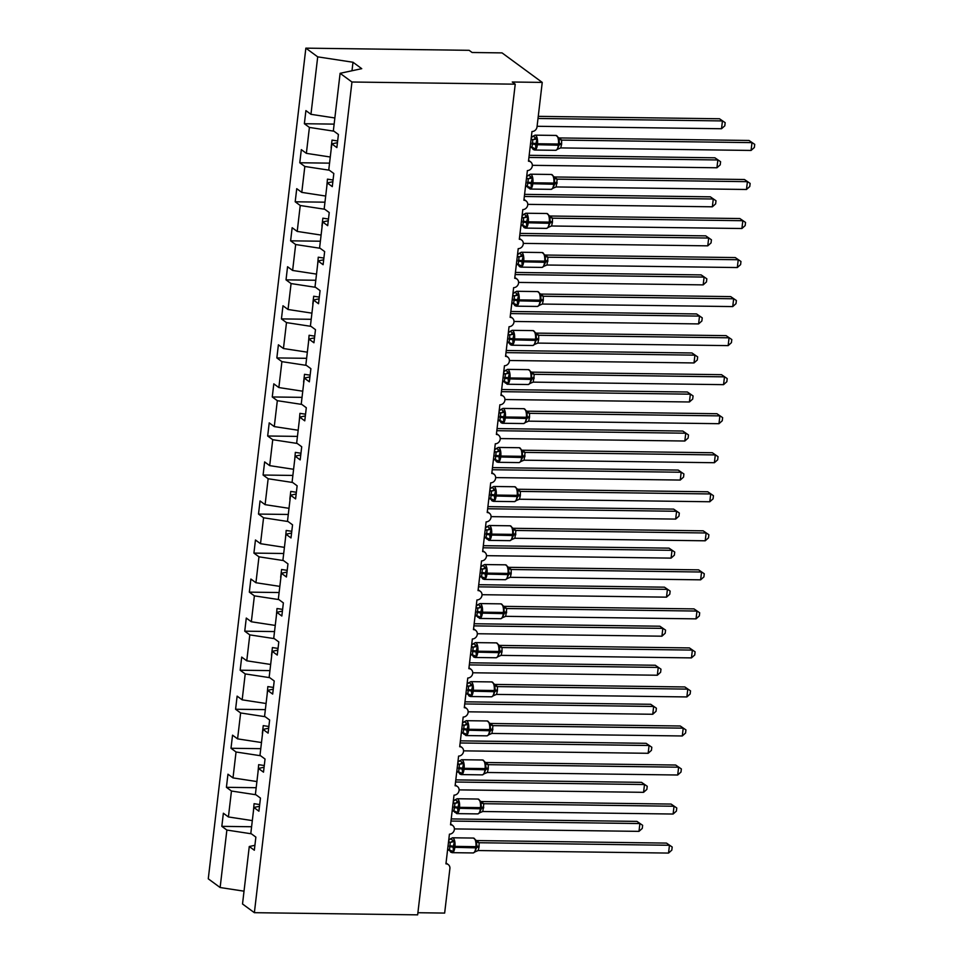 <?xml version="1.0" encoding="UTF-8"?>
<svg xmlns="http://www.w3.org/2000/svg" width="963" height="963" viewBox="0 0 963 963"><rect width="100%" height="100%" fill="white"/><g stroke="black" fill="none" stroke-linecap="round" stroke-linejoin="round"><path stroke-width="1.44" d="M334.859 117.968L310.953 114.32L317.706 56.853L305.861 48.15L469.137 50.317L472.099 52.496L502.048 52.893L542.241 82.409L512.28 82.011L515.229 84.178L351.952 82.011L340.108 73.308L333.354 130.763L338.41 134.483L336.869 147.592L331.814 143.884L328.768 169.801L333.824 173.521L332.283 186.629L327.227 182.922L332.861 181.718M305.861 48.15L208.273 878.822L220.13 887.525L226.871 830.058L221.827 826.35L251.596 826.748M221.827 826.35L223.368 813.229L228.412 816.949L252.318 820.596M226.871 830.058L251.367 833.802M542.241 82.409L537.017 126.911A4.863 4.334 126.3 0 1 531.973 131.534L528.482 161.206A4.863 4.334 -53.7 0 1 527.387 170.571L523.896 200.244A4.863 4.334 -53.7 0 1 522.801 209.609L519.31 239.269A4.863 4.334 -53.7 0 1 518.214 248.647L514.724 278.307A4.863 4.334 -53.7 0 1 513.628 287.672L510.137 317.345A4.863 4.334 -53.7 0 1 509.042 326.71L505.551 356.382A4.863 4.334 -53.7 0 1 504.456 365.747L500.965 395.408A4.863 4.334 -53.7 0 1 499.869 404.785L496.378 434.445A4.863 4.334 -53.7 0 1 495.283 443.811L491.792 473.483A4.863 4.334 -53.7 0 1 490.697 482.848L487.218 512.521A4.863 4.334 -53.7 0 1 486.11 521.886L482.632 551.558A4.863 4.334 -53.7 0 1 481.524 560.923L478.045 590.584A4.863 4.334 -53.7 0 1 476.938 599.961L473.459 629.621A4.863 4.334 -53.7 0 1 472.351 638.987L468.873 668.659A4.863 4.334 -53.7 0 1 467.765 678.024L464.286 707.697A4.863 4.334 -53.7 0 1 463.179 717.062L459.7 746.734A4.863 4.334 -53.7 0 1 458.593 756.099L455.114 785.76A4.863 4.334 -53.7 0 1 454.018 795.137L450.528 824.797A4.863 4.334 -53.7 0 1 449.432 834.163L445.941 863.835A4.863 4.334 -53.7 0 1 449.89 868.578L444.653 913.08L417.906 912.719M256.182 787.71L226.413 787.313L227.954 774.204L232.998 777.911L256.904 781.559M228.412 816.949L231.457 791.02L226.413 787.313M231.457 791.02L255.953 794.764M260.768 748.672L231 748.275L232.54 735.166L237.584 738.874L261.491 742.533M232.998 777.911L236.043 751.995L231 748.275M236.043 751.995L260.54 755.738M265.355 709.635L235.586 709.25L237.127 696.129L242.17 699.836L266.077 703.496M237.584 738.874L240.63 712.957L235.586 709.25M240.63 712.957L265.126 716.701M269.941 670.609L240.16 670.212L241.701 657.091L246.757 660.811L270.663 664.458M242.17 699.836L245.216 673.919L240.16 670.212M245.216 673.919L269.712 677.663M274.527 631.572L244.746 631.174L246.287 618.053L251.343 621.773L275.249 625.42M246.757 660.811L249.802 634.882L244.746 631.174M249.802 634.882L274.286 638.625M279.114 592.534L249.333 592.137L250.874 579.028L255.929 582.735L279.836 586.383M251.343 621.773L254.388 595.856L249.333 592.137M254.388 595.856L278.873 599.588M283.7 553.496L253.919 553.099L255.46 539.99L260.516 543.698L284.422 547.357M255.929 582.735L258.975 556.819L253.919 553.099M258.975 556.819L283.459 560.562M288.286 514.459L258.505 514.073L260.046 500.953L265.102 504.66L289.008 508.32M260.516 543.698L263.561 517.781L258.505 514.073M263.561 517.781L288.045 521.525M292.86 475.433L263.092 475.036L264.632 461.915L269.688 465.635L293.583 469.282M265.102 504.66L268.147 478.743L263.092 475.036M268.147 478.743L292.632 482.487M297.447 436.395L267.678 435.998L269.219 422.877L274.274 426.597L298.169 430.244M269.688 465.635L272.734 439.706L267.678 435.998M272.734 439.706L297.218 443.449M302.033 397.358L272.264 396.961L273.805 383.852L278.861 387.559L302.755 391.207M274.274 426.597L277.32 400.68L272.264 396.961M277.32 400.68L301.804 404.412M306.619 358.32L276.85 357.923L278.391 344.814L283.447 348.522L307.341 352.181M278.861 387.559L281.906 361.643L276.85 357.923M281.906 361.643L306.39 365.386M311.205 319.295L281.437 318.897L282.978 305.777L288.033 309.484L311.928 313.144M283.447 348.522L286.493 322.605L281.437 318.897M286.493 322.605L310.977 326.349M315.792 280.257L286.023 279.86L287.564 266.739L292.62 270.459L316.514 274.106M288.033 309.484L291.079 283.567L286.023 279.86M291.079 283.567L315.563 287.311M320.378 241.219L290.609 240.822L292.15 227.713L297.206 231.421L321.1 235.068M292.62 270.459L295.665 244.53L290.609 240.822M295.665 244.53L320.149 248.273M324.964 202.182L295.196 201.785L296.736 188.676L301.78 192.383L325.687 196.043M297.206 231.421L300.239 205.504L295.196 201.785M300.239 205.504L324.736 209.248M329.551 163.144L299.782 162.759L301.323 149.638L306.366 153.346L330.273 157.005M301.78 192.383L304.826 166.467L299.782 162.759M304.826 166.467L329.322 170.21M254.906 845.309L249.273 846.513L254.328 850.233L255.869 837.112L250.813 833.404L253.859 807.476L259.492 806.272M253.859 807.476L258.915 811.195L260.455 798.074L255.4 794.367L258.445 768.45L264.079 767.234M258.445 768.45L263.501 772.157L265.042 759.037L259.986 755.329L263.031 729.412L268.665 728.209M263.031 729.412L268.087 733.12L269.628 720.011L264.572 716.291L267.618 690.375L273.251 689.171M267.618 690.375L272.673 694.082L274.214 680.973L269.159 677.254L272.204 651.337L277.838 650.133M272.204 651.337L277.26 655.057L278.801 641.936L273.745 638.228L276.79 612.299L282.412 611.096M276.79 612.299L281.834 616.019L283.375 602.898L278.331 599.191L281.377 573.274L286.998 572.058M281.377 573.274L286.42 576.981L287.961 563.861L282.917 560.153L285.963 534.236L291.584 533.033M285.963 534.236L291.007 537.944L292.547 524.835L287.504 521.115L290.549 495.199L296.171 493.995M290.549 495.199L295.593 498.906L297.134 485.797L292.09 482.078L295.123 456.161L300.757 454.957M295.123 456.161L300.179 459.881L301.72 446.76L296.664 443.052L299.71 417.123L305.343 415.92M299.71 417.123L304.765 420.843L306.306 407.722L301.25 404.015L304.296 378.098L309.93 376.882M304.296 378.098L309.352 381.805L310.893 368.685L305.837 364.977L308.882 339.06L314.516 337.857M308.882 339.06L313.938 342.768L315.479 329.659L310.423 325.939L313.469 300.023L319.102 298.819M313.469 300.023L318.524 303.73L320.065 290.621L315.009 286.914L318.055 260.985L323.688 259.781M318.055 260.985L323.111 264.705L324.651 251.584L319.596 247.876L322.641 221.959L328.275 220.744M322.641 221.959L327.697 225.667L329.238 212.546L324.182 208.839L327.227 182.922M310.953 114.32L305.909 110.601L304.368 123.721L334.137 124.119M306.366 153.346L309.412 127.429L304.368 123.721M309.412 127.429L333.908 131.173M351.952 82.011L254.376 912.683L242.52 903.98L249.273 846.513M259.685 804.562L254.076 803.696L253.377 811.544M264.271 765.525L258.662 764.67L257.964 772.507M262.333 733.433L263.248 725.633L268.858 726.487M273.444 687.45L267.834 686.595L267.136 694.431M271.506 655.37L272.421 647.557L278.03 648.424M282.616 609.386L277.007 608.52L276.309 616.368M280.666 577.294L281.593 569.494L287.203 570.349M291.789 531.311L286.18 530.457L285.481 538.293M289.839 499.231L290.766 491.419L296.375 492.274M300.962 453.248L295.34 452.381L294.654 460.23M305.548 414.21L299.926 413.356L299.24 421.192M303.598 382.118L304.513 374.318L310.134 375.173M314.72 336.135L309.099 335.28L308.413 343.117M312.77 304.055L313.685 296.243L319.307 297.098M323.893 258.072L318.272 257.205L317.585 265.054M321.943 225.98L322.858 218.18L328.479 219.034M333.066 179.997L327.444 179.142L326.746 186.978M331.116 147.917L332.03 140.104L337.64 140.959M337.447 142.68L331.814 143.884M351.989 70.756L353 62.246L361.739 68.674L340.108 73.308M317.706 56.853L353 62.246M220.13 887.525L244.024 891.172M254.376 912.683L417.653 914.85L515.229 84.178M533.321 136.192L537.017 138.913L535.669 144.667L535.825 148.988L532.744 148.735L531.829 147.471M561.573 144.486L560.731 147.917L751.068 150.445L751.995 142.632L561.646 140.104L561.573 144.486A3.563 0.867 -173.3 0 0 559.334 144.98L558.323 145.208A6.97 2.66 -89.2 0 1 555.687 150.312L558.335 148.856L557.384 149.265L559.455 144.041L558.841 137.902L555.988 135.434L535.019 135.157A6.97 2.66 90.8 0 1 535.717 135.41A6.97 2.66 90.8 0 1 537.462 143.993L537.354 144.932A6.97 2.66 90.8 0 1 534.718 150.035L533.249 149.518L531.432 146.858M749.033 140.466L754.727 144.378L749.033 140.466L558.853 137.938L561.778 140.104A3.563 3.443 164.7 0 1 558.877 137.998M531.01 139.695L532.804 139.719L531.107 138.828M530.095 147.508L532.021 147.532L532.804 139.719A3.563 2.624 112.5 0 0 535.392 137.685M535.825 148.988L533.129 147.772M532.936 139.719L537.017 138.913M531.299 137.215L535.019 135.157M557.384 149.265L560.731 147.917M558.576 139.202L561.646 140.104M754.727 144.378L754.354 147.495L751.068 150.445M725.175 122.674L719.493 118.762L725.175 122.674L724.814 125.792L721.528 128.741L722.443 120.929L538.004 118.473M719.493 118.762L538.257 116.354M721.528 128.741L537.089 126.285M528.735 175.23L532.431 177.95L531.203 182.765L531.239 188.014L528.157 187.773L527.243 186.509M556.987 183.524A3.563 0.867 -173.3 0 0 554.76 184.017L553.737 184.246A6.97 2.66 -89.2 0 1 551.101 189.35L553.749 187.893L552.798 188.303L554.76 184.017L554.291 177.036L557.192 179.13L556.145 186.954L746.481 189.482L747.408 181.67L557.192 179.142A3.563 3.443 164.7 0 1 554.291 177.036L554.279 176.987M744.447 179.503L750.141 183.415L744.447 179.503L554.267 176.975L551.402 174.472L530.432 174.195A6.97 2.66 90.8 0 1 531.131 174.447A6.97 2.66 90.8 0 1 532.876 183.03L532.768 183.969A6.97 2.66 90.8 0 1 530.131 189.061L527.279 186.605L528.35 178.757L526.52 177.866M526.424 178.733L528.218 178.757M525.509 186.545L527.303 186.569L526.845 185.895M531.239 188.014L528.543 186.81M528.35 178.757L532.431 177.95M526.713 176.253L530.432 174.195M552.798 188.303L556.145 186.954M553.99 178.227L557.059 179.142M750.141 183.415L749.768 186.533L746.481 189.482M524.149 214.268L527.844 216.976L526.617 221.803L526.665 227.051L523.571 226.799L522.656 225.547M552.401 222.549L551.558 225.992L741.907 228.52L742.822 220.708L552.473 218.18L552.401 222.549A3.563 0.867 -173.3 0 0 550.174 223.055L549.151 223.284A6.97 2.66 -89.2 0 1 546.527 228.375L549.163 226.919L548.212 227.34L550.282 222.116L549.668 215.977L546.815 213.509L525.846 213.232A6.97 2.66 90.8 0 1 526.544 213.485A6.97 2.66 90.8 0 1 528.29 222.068L528.181 222.995A6.97 2.66 90.8 0 1 525.545 228.099L524.077 227.593L522.259 224.921M739.861 218.541L745.555 222.453L739.861 218.541L549.68 216.013L552.606 218.18A3.563 3.443 164.7 0 1 549.704 216.073M521.838 217.77L523.631 217.794L521.934 216.904M520.923 225.571L522.849 225.607L523.631 217.794M526.665 227.051L523.956 225.848M523.764 217.794L527.844 216.976M522.127 215.291L525.846 213.232M548.212 227.34L551.558 225.992M549.404 217.265L552.473 218.18M745.555 222.453L745.181 225.571L741.907 228.52M519.563 253.305L523.258 256.014L522.03 260.841L522.078 266.089L518.985 265.836L518.07 264.572M547.815 261.587A3.563 0.867 -173.3 0 0 545.588 262.092L544.564 262.309A6.97 2.66 -89.2 0 1 541.94 267.413L544.577 265.957L543.626 266.378L545.588 262.092L545.118 255.099L548.019 257.193L546.972 265.018L737.321 267.545L738.236 259.745L548.019 257.217M735.275 257.566L740.968 261.491L735.275 257.566L545.094 255.039M545.383 255.604L542.229 252.547L521.26 252.258A6.97 2.66 90.8 0 1 521.958 252.523A6.97 2.66 90.8 0 1 523.703 261.093L523.595 262.032A6.97 2.66 90.8 0 1 520.959 267.136L519.49 266.631L517.673 263.958M517.251 256.808L519.045 256.832L517.348 255.941M516.337 264.608L518.263 264.644L519.045 256.832M522.078 266.089L519.37 264.885M519.177 256.832L523.258 256.014M517.54 254.328L521.26 252.258M543.626 266.378L546.972 265.018M544.817 256.302L547.887 257.205M740.968 261.491L740.595 264.608L737.321 267.545M514.976 292.343L518.672 295.051L517.444 299.866L517.492 305.127L514.398 304.874L513.496 303.61M543.228 300.625L542.386 304.055L732.735 306.583L733.65 298.783L543.301 296.243L543.228 300.625A3.563 0.867 -173.3 0 0 541.001 301.118L539.978 301.347A6.97 2.66 -89.2 0 1 537.354 306.451L540.002 304.994L539.051 305.415L541.11 300.191L540.496 294.04L537.643 291.572L516.674 291.295A6.97 2.66 90.8 0 1 517.372 291.548A6.97 2.66 90.8 0 1 519.117 300.131L519.009 301.07A6.97 2.66 90.8 0 1 516.373 306.174L514.904 305.656L513.086 302.996M730.688 296.604L736.382 300.516L730.688 296.604L540.508 294.076L543.433 296.243A3.563 3.443 164.7 0 1 540.532 294.136M512.665 295.846L514.459 295.858L512.773 294.967M511.75 303.646L513.676 303.67L514.459 295.858M517.492 305.127L514.784 303.923M514.591 295.858L518.672 295.051M512.954 293.354L516.674 291.295M539.051 305.415L542.386 304.055M540.231 295.34L543.301 296.243M736.382 300.516L736.009 303.646L732.735 306.583M720.589 161.712L714.907 157.8L720.589 161.712L720.228 164.829L716.941 167.779L717.856 159.966L528.928 157.451M714.907 157.8L529.169 155.32M716.941 167.779L532.455 165.323M716.003 200.749L710.321 196.825L716.003 200.749L715.641 203.867L712.355 206.804L713.27 199.004L524.341 196.488M710.321 196.825L524.582 194.357M712.355 206.804L527.868 204.361M711.416 239.775L705.735 235.863L711.416 239.775L711.055 242.905L707.769 245.842L708.684 238.042L519.755 235.526M705.735 235.863L519.996 233.395M707.769 245.842L523.282 243.386M706.83 278.813L701.148 274.9L706.83 278.813L706.469 281.93L703.183 284.879L704.097 277.067L515.169 274.563M701.148 274.9L515.422 272.433M703.183 284.879L518.708 282.424M510.39 331.368L514.086 334.089L512.858 338.904L512.906 344.164L509.812 343.911L508.909 342.647M538.642 339.662L537.799 343.093L728.148 345.621L729.063 337.808L538.714 335.28L538.642 339.662A3.563 0.867 -173.3 0 0 536.415 340.156L535.404 340.384A6.97 2.66 -89.2 0 1 532.768 345.488L535.416 344.032L534.465 344.441L536.523 339.217L535.909 333.078L533.057 330.61L512.087 330.333A6.97 2.66 90.8 0 1 512.785 330.586A6.97 2.66 90.8 0 1 514.531 339.169L514.423 340.108A6.97 2.66 90.8 0 1 511.786 345.211L510.318 344.694L508.5 342.034M726.102 335.642L731.796 339.554L726.102 335.642L535.922 333.114L538.847 335.28M508.079 334.871L509.872 334.895L508.187 334.005M507.164 342.684L509.09 342.708L509.872 334.895A3.563 2.624 112.5 0 0 512.46 332.861M512.906 344.164L510.197 342.948M510.005 334.895L514.086 334.089M508.368 332.391L512.087 330.333M534.465 344.441L537.799 343.093M535.645 334.378L538.714 335.28M731.796 339.554L731.423 342.672L728.148 345.621M702.244 317.85L696.562 313.938L702.244 317.85L701.883 320.968L698.596 323.917L699.511 316.105L510.583 313.589M696.562 313.938L510.835 311.47M698.596 323.917L514.122 321.461M505.804 370.406L509.499 373.126L508.271 377.941L508.32 383.19L505.226 382.949L504.323 381.685M534.056 378.7A3.563 0.867 -173.3 0 0 531.829 379.193L530.818 379.422A6.97 2.66 -89.2 0 1 528.181 384.526L530.83 383.069L529.879 383.479L531.829 379.193L531.323 372.115L534.26 374.306L533.213 382.13L723.562 384.658L724.477 376.846L534.26 374.318A3.563 3.443 164.7 0 1 531.359 372.212M721.528 374.679L727.209 378.591L721.528 374.679L531.335 372.151A3.563 2.624 112.5 0 0 531.359 372.163L528.47 369.648L507.501 369.371A6.97 2.66 90.8 0 1 508.199 369.623A6.97 2.66 90.8 0 1 509.945 378.206L509.836 379.145A6.97 2.66 90.8 0 1 507.212 384.237L504.359 381.781L505.419 373.933L503.601 373.042M503.493 373.909L505.286 373.933A3.563 2.624 112.5 0 0 507.874 371.899M502.578 381.721L504.371 381.745L503.926 381.071M508.32 383.19L505.611 381.986M505.419 373.933L509.499 373.126M503.781 371.429L507.501 369.371M529.879 383.479L533.213 382.13M531.058 373.403L534.128 374.318M727.209 378.591L726.848 381.709L723.562 384.658M697.657 356.888L691.976 352.976L697.657 356.888L697.296 360.006L694.01 362.943L694.925 355.142L505.996 352.627M691.976 352.976L506.249 350.496M694.01 362.943L509.535 360.499M501.217 409.444L504.913 412.152L503.685 416.979L503.733 422.227L500.64 421.975L499.737 420.711M529.469 417.725L528.627 421.156L718.976 423.696L719.891 415.884L529.542 413.344L529.469 417.725A3.563 0.867 -173.3 0 0 527.243 418.231L526.231 418.46A6.97 2.66 -89.2 0 1 523.595 423.551L526.243 422.095L525.292 422.516L527.351 417.292L526.773 411.237L523.884 408.685L502.915 408.408A6.97 2.66 90.8 0 1 503.613 408.661A6.97 2.66 90.8 0 1 505.37 417.244L505.25 418.171A6.97 2.66 90.8 0 1 502.626 423.275L501.145 422.769L499.34 420.097M716.941 413.717L722.623 417.629L716.941 413.717L526.761 411.189L529.674 413.356M498.906 412.946L500.7 412.971L499.015 412.08M497.991 420.747L499.917 420.783L500.7 412.971M503.733 422.227L501.025 421.024M500.832 412.971L504.913 412.152M499.195 410.467L502.915 408.408M525.292 422.516L528.627 421.156M526.472 412.441L529.542 413.344M722.623 417.629L722.262 420.747L718.976 423.696M693.071 395.925L687.389 392.001L693.071 395.925L692.71 399.043L689.424 401.98L690.339 394.18L501.41 391.664M687.389 392.001L501.663 389.534M689.424 401.98L504.949 399.525M496.631 448.481L500.327 451.19L499.099 456.017L499.147 461.265L496.053 461.012L495.151 459.748M524.883 456.763A3.563 0.867 -173.3 0 0 522.656 457.269L521.645 457.485A6.97 2.66 -89.2 0 1 519.009 462.589L521.657 461.133L520.706 461.554L522.656 457.269L522.187 450.275L525.1 452.393L524.041 460.194L714.39 462.721L715.304 454.921L525.1 452.393A3.563 3.443 164.7 0 1 522.187 450.275L522.187 450.239A3.563 2.624 112.5 0 0 522.187 450.239M712.355 452.742L718.037 456.667L712.355 452.742L522.175 450.215M494.32 451.984L496.114 452.008L494.428 451.117M493.405 459.784L495.331 459.82L496.114 452.008M499.147 461.265L496.439 460.061M496.246 452.008L500.327 451.19M494.621 449.504L498.328 447.434A6.97 2.66 90.8 0 1 499.027 447.687A6.97 2.66 90.8 0 1 500.784 456.269L500.664 457.208A6.97 2.66 90.8 0 1 498.04 462.312L496.559 461.807L494.753 459.134M520.706 461.554L524.041 460.194M521.886 451.478L524.955 452.381M718.037 456.667L717.676 459.784L714.39 462.721M688.485 434.951L682.803 431.039L688.485 434.951L688.124 438.069L684.837 441.018L685.752 433.206L496.824 430.702M682.803 431.039L497.077 428.571M684.837 441.018L500.363 438.562M492.045 487.519L495.74 490.227L494.513 495.042L494.561 500.303L491.467 500.05L490.564 498.786M520.297 495.801L519.454 499.231L709.803 501.759L710.718 493.959L520.369 491.419L520.297 495.801A3.563 0.867 -173.3 0 0 518.07 496.294L517.059 496.523A6.97 2.66 -89.2 0 1 514.423 501.627L517.071 500.17L516.12 500.591L518.178 495.355L517.576 489.216L514.711 486.748L493.742 486.471A6.97 2.66 90.8 0 1 494.44 486.724A6.97 2.66 90.8 0 1 496.198 495.307L496.089 496.246A6.97 2.66 90.8 0 1 493.453 501.35L491.973 500.832L490.167 498.172M707.769 491.78L713.451 495.692L707.769 491.78L517.588 489.252L520.514 491.419A3.563 3.443 164.7 0 1 517.6 489.312M489.734 491.01L491.527 491.034L489.842 490.143M488.819 498.822L490.745 498.846L491.527 491.034M494.561 500.303L491.852 499.099M491.672 491.034L495.74 490.227M490.035 488.53L493.742 486.471M516.12 500.591L519.454 499.231M517.3 490.516L520.369 491.419M713.451 495.692L713.089 498.822L709.803 501.759M683.911 473.989L678.217 470.076L683.911 473.989L683.537 477.106L680.251 480.056L681.178 472.243L492.237 469.739M678.217 470.076L492.49 467.609M680.251 480.056L495.776 477.6M487.459 526.544L491.154 529.265L489.926 534.08L489.974 539.34L486.881 539.087L485.978 537.823M515.723 534.838A3.563 0.867 -173.3 0 0 513.484 535.332L512.472 535.56A6.97 2.66 -89.2 0 1 509.836 540.664L512.485 539.208L511.534 539.617L513.484 535.332L513.014 528.35L515.927 530.457L514.868 538.269L705.217 540.797L706.132 532.984L515.927 530.457A3.563 3.443 164.7 0 1 513.014 528.35L513.014 528.302A3.563 2.624 112.5 0 1 513.002 528.302M703.183 530.818L708.864 534.73L703.183 530.818L513.002 528.29L510.137 525.786L489.156 525.509A6.97 2.66 90.8 0 1 489.854 525.762A6.97 2.66 90.8 0 1 491.612 534.345L491.503 535.284A6.97 2.66 90.8 0 1 488.867 540.387L486.014 537.92L487.085 530.071L485.256 529.181M485.147 530.047L486.941 530.071A3.563 2.624 112.5 0 0 489.529 528.037M484.233 537.86L486.026 537.884L485.581 537.21M489.974 539.34L487.266 538.124M487.085 530.071L491.154 529.265M485.448 527.568L489.156 525.509M511.534 539.617L514.868 538.269M512.713 529.554L515.783 530.457M708.864 534.73L708.503 537.848L705.217 540.797M679.324 513.026L673.631 509.114L679.324 513.026L678.951 516.144L675.665 519.093L676.592 511.281L487.651 508.765M673.631 509.114L487.904 506.646M675.665 519.093L491.19 516.637M482.884 565.582L486.568 568.302L485.34 573.117L485.388 578.366L482.294 578.125L481.392 576.861M511.136 573.876L510.282 577.306L700.631 579.834L701.545 572.022L511.209 569.494L511.136 573.876A3.563 0.867 -173.3 0 0 508.897 574.369L507.886 574.598A6.97 2.66 -89.2 0 1 505.25 579.702L507.898 578.245L506.947 578.655L509.006 573.43L508.404 567.291L505.551 564.824L484.57 564.547A6.97 2.66 90.8 0 1 485.268 564.8A6.97 2.66 90.8 0 1 487.025 573.382L486.917 574.321A6.97 2.66 90.8 0 1 484.281 579.413L482.812 578.907L480.994 576.247M698.596 569.855L704.278 573.767L698.596 569.855L508.416 567.327L511.341 569.494A3.563 3.443 164.7 0 1 508.44 567.388M480.561 569.085L482.355 569.109L480.669 568.218M479.646 576.897L481.572 576.921L482.355 569.109M485.388 578.366L482.68 577.162M482.499 569.109L486.568 568.302M480.862 566.605L484.57 564.547M506.947 578.655L510.282 577.306M508.127 568.579L511.209 569.494M704.278 573.767L703.917 576.885L700.631 579.834M674.738 552.064L669.044 548.14L674.738 552.064L674.365 555.182L671.079 558.119L672.005 550.318L483.065 547.803M669.044 548.14L483.318 545.672M671.079 558.119L486.604 555.675M478.298 604.62L481.982 607.328L480.754 612.155L480.802 617.403L477.708 617.151L476.805 615.887M506.55 612.901A3.563 0.867 -173.3 0 0 504.311 613.407L503.3 613.624A6.97 2.66 -89.2 0 1 500.664 618.728L503.312 617.271L502.361 617.692L504.311 613.407L503.854 606.413L506.755 608.532L505.695 616.332L696.044 618.86L696.959 611.06L506.755 608.532M694.01 608.893L699.692 612.805L694.01 608.893L503.83 606.353L500.965 603.861L479.983 603.572A6.97 2.66 90.8 0 1 480.681 603.837A6.97 2.66 90.8 0 1 482.439 612.408L482.331 613.347A6.97 2.66 90.8 0 1 479.694 618.451L476.841 615.983L477.913 608.147L476.083 607.256M475.987 608.122L477.768 608.147M475.06 615.923L476.854 615.947L476.408 615.273M480.802 617.403L478.093 616.2M477.913 608.147L481.982 607.328M476.276 605.643L479.983 603.572M502.361 617.692L505.695 616.332M503.541 607.617L506.622 608.52M699.692 612.805L699.331 615.923L696.044 618.86M670.152 591.089L664.458 587.177L670.152 591.089L669.779 594.219L666.504 597.156L667.419 589.356L478.479 586.84M664.458 587.177L478.731 584.71M666.504 597.156L482.018 594.701M473.712 643.657L477.395 646.366L476.167 651.193L476.216 656.441L473.122 656.188L472.219 654.924M501.964 651.939L501.109 655.37L691.458 657.898L692.373 650.097L502.036 647.557L501.964 651.939A3.563 0.867 -173.3 0 0 499.725 652.433L498.714 652.661A6.97 2.66 -89.2 0 1 496.077 657.765L498.726 656.309L497.775 656.73L499.833 651.506L499.231 645.354L496.378 642.887L475.409 642.61A6.97 2.66 90.8 0 1 476.095 642.863A6.97 2.66 90.8 0 1 477.853 651.445L477.744 652.384A6.97 2.66 90.8 0 1 475.108 657.488L473.64 656.983L471.822 654.31M689.424 647.918L695.105 651.843L689.424 647.918L499.243 645.391L502.168 647.569A3.563 3.443 164.7 0 1 499.267 645.451M471.401 647.16L473.194 647.184L471.497 646.293M470.474 654.96L472.412 654.984L473.194 647.184M476.216 656.441L473.507 655.237M473.327 647.184L477.395 646.366M471.689 644.668L475.409 642.61M497.775 656.73L501.109 655.37M498.954 646.655L502.036 647.557M695.105 651.843L694.744 654.96L691.458 657.898M665.565 630.127L659.872 626.215L665.565 630.127L665.192 633.245L661.918 636.194L662.833 628.382L473.892 625.878M659.872 626.215L474.145 623.747M661.918 636.194L477.431 633.738M469.125 682.683L472.821 685.403L471.581 690.218L471.629 695.479L468.536 695.226L467.633 693.962M497.377 690.977L496.523 694.407L686.872 696.935L687.787 689.123L497.45 686.595L497.377 690.977A3.563 0.867 -173.3 0 0 495.138 691.47L494.127 691.699A6.97 2.66 -89.2 0 1 491.491 696.803L494.139 695.346L493.188 695.755L495.247 690.531L494.645 684.392L491.792 681.924L470.823 681.648A6.97 2.66 90.8 0 1 471.509 681.9A6.97 2.66 90.8 0 1 473.266 690.483L473.158 691.422A6.97 2.66 90.8 0 1 470.522 696.526L469.053 696.008L467.236 693.348M684.837 686.956L690.519 690.868L684.837 686.956L494.657 684.428L497.582 686.595M466.814 686.186L468.608 686.21L466.911 685.319M465.887 693.998L467.825 694.022L468.608 686.21M471.629 695.479L468.921 694.263M468.74 686.21L472.821 685.403M467.103 683.706L470.823 681.648M493.188 695.755L496.523 694.407M494.368 685.692L497.45 686.595M690.519 690.868L690.158 693.986L686.872 696.935M660.979 669.165L655.285 665.252L660.979 669.165L660.606 672.282L657.332 675.232L658.247 667.419L469.306 664.903M655.285 665.252L469.559 662.785M657.332 675.232L472.845 672.776M464.539 721.72L468.235 724.441L466.886 730.195L467.043 734.504L463.949 734.263L463.047 732.999M492.791 730.014A3.563 0.867 -173.3 0 0 490.552 730.508L489.541 730.736A6.97 2.66 -89.2 0 1 486.905 735.84L489.553 734.384L488.602 734.793L490.552 730.508L490.059 723.43L492.996 725.62L491.949 733.445L682.285 735.973L683.212 728.16L492.996 725.633A3.563 3.443 164.7 0 1 490.095 723.526M680.251 725.994L685.945 729.906L680.251 725.994L490.071 723.466L487.206 720.962L466.236 720.685A6.97 2.66 90.8 0 1 466.923 720.938A6.97 2.66 90.8 0 1 468.68 729.521L468.572 730.46A6.97 2.66 90.8 0 1 465.936 735.563L463.083 733.096L464.154 725.247L462.324 724.357M462.228 725.223L464.022 725.247M461.313 733.036L463.095 733.06L462.649 732.386M467.043 734.504L464.335 733.3M464.154 725.247L468.235 724.441M462.517 722.744L466.236 720.685M488.602 734.793L491.949 733.445M489.782 724.718L492.863 725.633M685.945 729.906L685.572 733.024L682.285 735.973M656.393 708.202L650.699 704.29L656.393 708.202L656.02 711.32L652.745 714.269L653.66 706.457L464.72 703.941M650.699 704.29L464.973 701.81M652.745 714.269L468.259 711.813M459.953 760.758L463.648 763.466L462.3 769.232L462.457 773.542L459.363 773.289L458.46 772.037M488.205 769.04L487.362 772.482L677.699 775.01L678.626 767.198L488.277 764.67L488.205 769.04A3.563 0.867 -173.3 0 0 485.966 769.545L484.955 769.774A6.97 2.66 -89.2 0 1 482.319 774.866L484.967 773.409L484.016 773.831L486.086 768.606L485.472 762.467L482.619 760L461.65 759.723A6.97 2.66 90.8 0 1 462.348 759.976A6.97 2.66 90.8 0 1 464.094 768.558L463.985 769.485A6.97 2.66 90.8 0 1 461.349 774.589L459.881 774.083L458.063 771.411M675.665 765.031L681.359 768.943L675.665 765.031L485.484 762.503L488.41 764.67A3.563 3.443 164.7 0 1 485.508 762.564M457.642 764.261L459.435 764.285L457.738 763.394M456.727 772.073L458.653 772.097L459.435 764.285A3.563 2.624 112.5 0 0 462.023 762.251M462.457 773.542L459.748 772.338M459.568 764.285L463.648 763.466M457.931 761.781L461.65 759.723M484.016 773.831L487.362 772.482M485.208 763.755L488.277 764.67M681.359 768.943L680.985 772.061L677.699 775.01M651.807 747.24L646.113 743.316L651.807 747.24L651.433 750.358L648.159 753.295L649.074 745.494L460.133 742.979M646.113 743.316L460.386 740.848M648.159 753.295L463.672 750.851M455.367 799.796L459.062 802.504L457.714 808.258L457.87 812.579L454.789 812.327L453.874 811.063M483.619 808.077A3.563 0.867 -173.3 0 0 481.392 808.583L480.368 808.8A6.97 2.66 -89.2 0 1 477.732 813.904L480.381 812.447L479.43 812.868L481.392 808.583L480.922 801.589L483.823 803.684L482.776 811.508L673.113 814.036L674.04 806.236L483.823 803.708A3.563 3.443 164.7 0 1 480.922 801.589L480.91 801.553M671.079 804.069L676.772 807.981L671.079 804.069L480.898 801.529L478.033 799.037L457.064 798.748A6.97 2.66 90.8 0 1 457.762 799.013A6.97 2.66 90.8 0 1 459.507 807.584L459.399 808.523A6.97 2.66 90.8 0 1 456.763 813.627L453.91 811.159L454.981 803.323L453.152 802.432M453.055 803.298L454.849 803.323M452.141 811.099L453.934 811.123L453.477 810.449M457.87 812.579L455.174 811.376M454.981 803.323L459.062 802.504M453.344 800.819L457.064 798.748M479.43 812.868L482.776 811.508M480.621 802.793L483.691 803.696M676.772 807.981L676.399 811.099L673.113 814.036M647.22 786.265L641.539 782.353L647.22 786.265L646.859 789.395L643.573 792.332L644.488 784.532L455.559 782.016M641.539 782.353L455.8 779.886M643.573 792.332L459.086 789.877M450.78 838.833L454.476 841.542L453.248 846.357L453.284 851.617L450.203 851.364L449.288 850.1M479.032 847.115L478.19 850.546L668.539 853.074L669.454 845.273L479.105 842.733L479.032 847.115A3.563 0.867 -173.3 0 0 476.805 847.609L475.782 847.837A6.97 2.66 -89.2 0 1 473.146 852.941L475.794 851.485L474.843 851.906L476.914 846.682L476.3 840.53L473.447 838.063L452.478 837.786A6.97 2.66 90.8 0 1 453.176 838.039A6.97 2.66 90.8 0 1 454.921 846.621L454.813 847.56A6.97 2.66 90.8 0 1 452.177 852.664L450.708 852.159L448.89 849.486M666.492 843.094L672.186 847.007L666.492 843.094L476.312 840.567L479.237 842.745A3.563 3.443 164.7 0 1 476.336 840.627M448.469 842.336L450.263 842.36L448.565 841.469M447.554 850.136L449.48 850.16L450.263 842.36M453.284 851.617L450.588 850.413M450.395 842.348L454.476 841.542M448.758 839.844L452.478 837.786M474.843 851.906L478.19 850.546M476.035 841.831L479.105 842.733M672.186 847.007L671.813 850.136L668.539 853.074M642.634 825.303L636.952 821.391L642.634 825.303L642.273 828.421L638.987 831.37L639.901 823.558L450.973 821.054M636.952 821.391L451.214 818.923M638.987 831.37L454.5 828.914M531.985 144.089A3.563 0.867 -173.3 0 1 535.669 144.667L558.323 145.208L558.432 144.269A6.97 2.66 -89.2 0 0 556.686 135.687A6.97 2.66 -89.2 0 0 555.988 135.434M561.682 143.547A3.563 0.867 -173.3 0 0 559.455 144.041L535.789 143.728A3.563 0.867 -173.3 0 0 532.094 143.15M534.044 149.096A3.563 2.624 112.5 0 0 532.924 147.712M531.275 137.42A3.563 3.443 164.7 0 0 533.177 136.06M527.399 183.126A3.563 0.867 -173.3 0 1 531.095 183.704L553.737 184.246L553.845 183.307A6.97 2.66 -89.2 0 0 552.1 174.724A6.97 2.66 -89.2 0 0 551.402 174.472M557.096 182.585A3.563 0.867 -173.3 0 0 554.869 183.078L531.203 182.765A3.563 0.867 -173.3 0 0 527.507 182.188M529.457 188.134A3.563 2.624 112.5 0 0 528.338 186.75M528.169 178.745A3.563 2.624 112.5 0 0 530.806 176.723M526.689 176.458A3.563 3.443 164.7 0 0 528.591 175.085M522.813 222.164A3.563 0.867 -173.3 0 1 526.508 222.742L549.151 223.284L549.259 222.345A6.97 2.66 -89.2 0 0 547.514 213.762A6.97 2.66 -89.2 0 0 546.815 213.509M552.509 221.622A3.563 0.867 -173.3 0 0 550.282 222.116L526.617 221.803A3.563 0.867 -173.3 0 0 522.921 221.225M524.883 227.172A3.563 2.624 112.5 0 0 523.752 225.775M523.583 217.77A3.563 2.624 112.5 0 0 526.219 215.76M522.102 215.495A3.563 3.443 164.7 0 0 524.004 214.123M518.226 261.202A3.563 0.867 -173.3 0 1 521.922 261.767L544.564 262.309L544.685 261.382A6.97 2.66 -89.2 0 0 542.927 252.8A6.97 2.66 -89.2 0 0 542.229 252.547M547.923 260.648A3.563 0.867 -173.3 0 0 545.696 261.154L522.03 260.841A3.563 0.867 -173.3 0 0 518.335 260.263M520.297 266.209A3.563 2.624 112.5 0 0 519.165 264.813M518.997 256.808A3.563 2.624 112.5 0 0 521.633 254.786M517.516 254.533A3.563 3.443 164.7 0 0 519.418 253.161M545.106 255.063L545.106 255.063A3.563 3.443 164.7 0 0 548.019 257.193M513.64 300.227A3.563 0.867 -173.3 0 1 517.336 300.805L539.978 301.347L540.099 300.408A6.97 2.66 -89.2 0 0 538.341 291.837A6.97 2.66 -89.2 0 0 537.643 291.572M543.337 299.686A3.563 0.867 -173.3 0 0 541.11 300.191L517.444 299.866A3.563 0.867 -173.3 0 0 513.748 299.3M515.711 305.235A3.563 2.624 112.5 0 0 514.591 303.851M514.411 295.846A3.563 2.624 112.5 0 0 517.047 293.823M512.93 293.559A3.563 3.443 164.7 0 0 514.832 292.198M509.054 339.265A3.563 0.867 -173.3 0 1 512.749 339.843L535.404 340.384L535.512 339.445A6.97 2.66 -89.2 0 0 533.755 330.863A6.97 2.66 -89.2 0 0 533.057 330.61M538.75 338.723A3.563 0.867 -173.3 0 0 536.523 339.217L512.858 338.904A3.563 0.867 -173.3 0 0 509.162 338.326M511.124 344.273A3.563 2.624 112.5 0 0 510.005 342.888M508.344 332.596A3.563 3.443 164.7 0 0 510.246 331.236M535.946 333.174A3.563 3.443 164.7 0 0 538.847 335.268M504.468 378.303A3.563 0.867 -173.3 0 1 508.163 378.88L530.818 379.422L530.926 378.483A6.97 2.66 -89.2 0 0 529.169 369.9A6.97 2.66 -89.2 0 0 528.47 369.648M534.164 377.761A3.563 0.867 -173.3 0 0 531.937 378.254L508.271 377.941A3.563 0.867 -173.3 0 0 504.576 377.364M506.538 383.31A3.563 2.624 112.5 0 0 505.419 381.926M503.757 371.634A3.563 3.443 164.7 0 0 505.659 370.261M499.881 417.34A3.563 0.867 -173.3 0 1 503.577 417.918L526.231 418.46L526.34 417.521A6.97 2.66 -89.2 0 0 524.582 408.938A6.97 2.66 -89.2 0 0 523.884 408.685M529.578 416.798A3.563 0.867 -173.3 0 0 527.351 417.292L503.685 416.979A3.563 0.867 -173.3 0 0 499.99 416.401M501.952 422.348A3.563 2.624 112.5 0 0 500.832 420.951M500.664 412.946A3.563 2.624 112.5 0 0 503.288 410.936M499.171 410.671A3.563 3.443 164.7 0 0 501.073 409.299M526.773 411.237A3.563 3.443 164.7 0 0 529.674 413.332M495.295 456.366A3.563 0.867 -173.3 0 1 498.99 456.944L521.645 457.485L521.753 456.558A6.97 2.66 -89.2 0 0 519.996 447.976A6.97 2.66 -89.2 0 0 519.298 447.723L498.328 447.434M525.004 455.824A3.563 0.867 -173.3 0 0 522.765 456.33L499.099 456.017A3.563 0.867 -173.3 0 0 495.403 455.439M497.365 461.385A3.563 2.624 112.5 0 0 496.246 459.989M496.077 451.984A3.563 2.624 112.5 0 0 498.702 449.962M494.597 449.697A3.563 3.443 164.7 0 0 496.487 448.337M490.709 495.403A3.563 0.867 -173.3 0 1 494.404 495.981L517.059 496.523L517.167 495.584A6.97 2.66 -89.2 0 0 515.41 487.001A6.97 2.66 -89.2 0 0 514.711 486.748M520.417 494.862A3.563 0.867 -173.3 0 0 518.178 495.355L494.513 495.042A3.563 0.867 -173.3 0 0 490.817 494.464M492.779 500.411A3.563 2.624 112.5 0 0 491.66 499.027M491.491 491.022A3.563 2.624 112.5 0 0 494.115 488.999M490.011 488.735A3.563 3.443 164.7 0 0 491.9 487.374M486.122 534.441A3.563 0.867 -173.3 0 1 489.818 535.019L512.472 535.56L512.581 534.621A6.97 2.66 -89.2 0 0 510.823 526.039A6.97 2.66 -89.2 0 0 510.137 525.786M515.831 533.899A3.563 0.867 -173.3 0 0 513.592 534.393L489.926 534.08A3.563 0.867 -173.3 0 0 486.231 533.502M488.193 539.449A3.563 2.624 112.5 0 0 487.073 538.064M485.424 527.772A3.563 3.443 164.7 0 0 487.314 526.412M481.536 573.479A3.563 0.867 -173.3 0 1 485.232 574.056L507.886 574.598L507.995 573.659A6.97 2.66 -89.2 0 0 506.237 565.076A6.97 2.66 -89.2 0 0 505.551 564.824M511.245 572.937A3.563 0.867 -173.3 0 0 509.006 573.43L485.34 573.117A3.563 0.867 -173.3 0 0 481.644 572.54M483.607 578.486A3.563 2.624 112.5 0 0 482.487 577.102M482.319 569.097A3.563 2.624 112.5 0 0 484.943 567.075M480.838 566.81A3.563 3.443 164.7 0 0 482.728 565.437M476.95 612.516A3.563 0.867 -173.3 0 1 480.645 613.094L503.3 613.624L503.408 612.697A6.97 2.66 -89.2 0 0 501.651 604.114A6.97 2.66 -89.2 0 0 500.965 603.861M506.658 611.962A3.563 0.867 -173.3 0 0 504.419 612.468L480.754 612.155A3.563 0.867 -173.3 0 0 477.058 611.577M479.02 617.524A3.563 2.624 112.5 0 0 477.901 616.127M477.732 608.122A3.563 2.624 112.5 0 0 480.368 606.1M476.252 605.847A3.563 3.443 164.7 0 0 478.142 604.475M503.83 606.377A3.563 2.624 112.5 0 0 503.842 606.377A3.563 3.443 164.7 0 0 506.743 608.508M472.364 651.542A3.563 0.867 -173.3 0 1 476.059 652.12L498.714 652.661L498.822 651.722A6.97 2.66 -89.2 0 0 497.077 643.152A6.97 2.66 -89.2 0 0 496.378 642.887M502.072 651A3.563 0.867 -173.3 0 0 499.833 651.506L476.167 651.193A3.563 0.867 -173.3 0 0 472.472 650.615M474.434 656.561A3.563 2.624 112.5 0 0 473.315 655.165M473.146 647.16A3.563 2.624 112.5 0 0 475.782 645.138M471.665 644.873A3.563 3.443 164.7 0 0 473.555 643.513M467.777 690.579A3.563 0.867 -173.3 0 1 471.473 691.157L494.127 691.699L494.236 690.76A6.97 2.66 -89.2 0 0 492.49 682.177A6.97 2.66 -89.2 0 0 491.792 681.924M497.486 690.038A3.563 0.867 -173.3 0 0 495.247 690.531L471.581 690.218A3.563 0.867 -173.3 0 0 467.898 689.64M469.848 695.587A3.563 2.624 112.5 0 0 468.728 694.203M468.56 686.198A3.563 2.624 112.5 0 0 471.196 684.175M467.079 683.911A3.563 3.443 164.7 0 0 468.969 682.55M494.681 684.488A3.563 3.443 164.7 0 0 497.57 686.583M463.191 729.617A3.563 0.867 -173.3 0 1 466.886 730.195L489.541 730.736L489.649 729.798A6.97 2.66 -89.2 0 0 487.904 721.215A6.97 2.66 -89.2 0 0 487.206 720.962M492.9 729.075A3.563 0.867 -173.3 0 0 490.673 729.569L467.007 729.256A3.563 0.867 -173.3 0 0 463.311 728.678M465.261 734.625A3.563 2.624 112.5 0 0 464.142 733.24M463.973 725.235A3.563 2.624 112.5 0 0 466.61 723.213M462.493 722.948A3.563 3.443 164.7 0 0 464.395 721.588M458.605 768.655A3.563 0.867 -173.3 0 1 462.3 769.232L484.955 769.774L485.063 768.835A6.97 2.66 -89.2 0 0 483.318 760.252A6.97 2.66 -89.2 0 0 482.619 760M488.313 768.113A3.563 0.867 -173.3 0 0 486.086 768.606L462.421 768.293A3.563 0.867 -173.3 0 0 458.725 767.716M460.675 773.662A3.563 2.624 112.5 0 0 459.556 772.278M457.906 761.986A3.563 3.443 164.7 0 0 459.808 760.614M454.03 807.692A3.563 0.867 -173.3 0 1 457.714 808.258L480.368 808.8L480.477 807.873A6.97 2.66 -89.2 0 0 478.731 799.29A6.97 2.66 -89.2 0 0 478.033 799.037M483.727 807.138A3.563 0.867 -173.3 0 0 481.5 807.644L457.834 807.331A3.563 0.867 -173.3 0 0 454.139 806.753M456.089 812.7A3.563 2.624 112.5 0 0 454.969 811.303M454.801 803.298A3.563 2.624 112.5 0 0 457.437 801.276M453.32 801.023A3.563 3.443 164.7 0 0 455.222 799.651M449.444 846.718A3.563 0.867 -173.3 0 1 453.14 847.296L475.782 847.837L475.891 846.898A6.97 2.66 -89.2 0 0 474.145 838.328A6.97 2.66 -89.2 0 0 473.447 838.063M479.141 846.176A3.563 0.867 -173.3 0 0 476.914 846.682L453.248 846.357A3.563 0.867 -173.3 0 0 449.552 845.791M451.515 851.725A3.563 2.624 112.5 0 0 450.383 850.341M450.215 842.336A3.563 2.624 112.5 0 0 452.851 840.314M448.734 840.049A3.563 3.443 164.7 0 0 450.636 838.689M452.851 825.568L450.624 823.931M448.276 864.593L446.05 862.968M457.437 786.53L455.21 784.893M462.023 747.493L459.796 745.856M466.61 708.455L464.383 706.818M471.196 669.429L468.969 667.792M475.782 630.392L473.555 628.755M480.368 591.354L478.142 589.717M484.955 552.317L482.728 550.68M489.541 513.279L487.314 511.654M494.127 474.253L491.9 472.616M498.714 435.216L496.487 433.579M503.3 396.178L501.073 394.541M507.886 357.141L505.659 355.503M512.472 318.103L510.246 316.478M517.059 279.077L514.832 277.44M521.645 240.04L519.418 238.403M526.219 201.002L524.004 199.365M530.806 161.965L528.579 160.327M555.687 150.312L534.718 150.035M558.841 137.902L559.142 138.503M551.101 189.35L530.131 189.061M554.255 176.939L554.556 177.541M546.527 228.375L525.545 228.099M549.668 215.977L549.969 216.579M541.94 267.413L520.959 267.136M537.354 306.451L516.373 306.174M540.496 294.04L540.797 294.642M532.768 345.488L511.786 345.211M535.909 333.078L536.21 333.68M528.181 384.526L507.212 384.237M531.323 372.115L531.624 372.717M523.595 423.551L502.626 423.275M519.009 462.589L498.04 462.312M522.452 450.78L519.298 447.723M514.423 501.627L493.453 501.35M517.564 489.216L517.865 489.818M509.836 540.664L488.867 540.387M512.99 528.254L513.279 528.856M505.25 579.702L484.281 579.413M508.404 567.291L508.693 567.893M500.664 618.728L479.694 618.451M496.077 657.765L475.108 657.488M499.231 645.354L499.532 645.956M491.491 696.803L470.522 696.526M494.645 684.392L494.946 684.994M486.905 735.84L465.936 735.563M490.059 723.43L490.36 724.032M482.319 774.866L461.349 774.589M485.472 762.467L485.773 763.069M477.732 813.904L456.763 813.627M473.146 852.941L452.177 852.664M476.3 840.53L476.601 841.132"/></g></svg>
